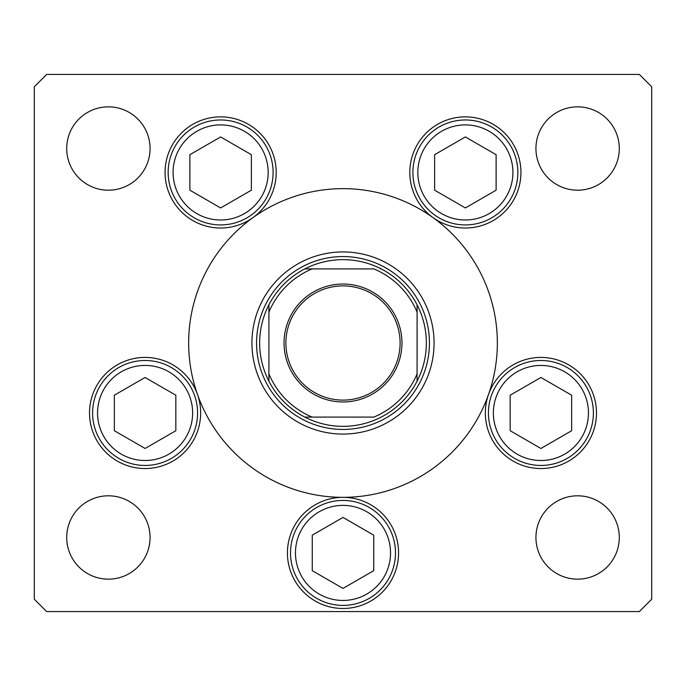 <?xml version="1.0" encoding="UTF-8"?>
<svg xmlns="http://www.w3.org/2000/svg" width="686" height="686" viewBox="0 0 686 686"><rect width="100%" height="100%" fill="white"/><g stroke="black" fill="none" stroke-linecap="round" stroke-linejoin="round"><path stroke-width="1.03" d="M251.934 343A91.067 91.067 0 0 0 343 434.067A91.067 91.067 0 0 0 434.067 343A91.067 91.067 0 0 0 343 251.934A91.067 91.067 0 0 0 251.934 343M497.35 343A154.35 154.35 0 0 0 343 188.65A154.35 154.35 0 0 0 188.65 343A154.35 154.35 0 0 0 343 497.35A154.35 154.35 0 0 0 497.35 343M253.023 217.591A55.566 55.566 0 0 0 220.626 116.877A55.566 55.566 0 0 0 195.253 221.878A55.566 55.566 0 0 0 253.023 217.591M432.977 217.591A55.566 55.566 0 0 0 520.94 172.443A55.566 55.566 0 0 0 465.374 116.877A55.566 55.566 0 0 0 432.977 217.591M485.345 412.972A55.566 55.566 0 0 0 540.911 468.538A55.566 55.566 0 0 0 596.477 412.972A55.566 55.566 0 0 0 488.526 394.45A55.566 55.566 0 0 0 485.345 412.972M287.434 552.916A55.566 55.566 0 0 0 343 608.482A55.566 55.566 0 0 0 398.566 552.916A55.566 55.566 0 0 0 343 497.35A55.566 55.566 0 0 0 287.434 552.916M89.523 412.972A55.566 55.566 0 0 0 145.089 468.538A55.566 55.566 0 0 0 197.474 394.45A55.566 55.566 0 0 0 89.523 412.972M619.287 537.481A41.675 41.675 0 0 1 577.612 579.155A41.675 41.675 0 0 1 535.938 537.481A41.675 41.675 0 0 1 577.612 495.807A41.675 41.675 0 0 1 619.287 537.481M150.062 148.519A41.675 41.675 0 0 1 108.388 190.194A41.675 41.675 0 0 1 66.713 148.519A41.675 41.675 0 0 1 108.388 106.844A41.675 41.675 0 0 1 150.062 148.519M535.938 148.519A41.675 41.675 0 0 0 577.612 190.194A41.675 41.675 0 0 0 619.287 148.519A41.675 41.675 0 0 0 577.612 106.844A41.675 41.675 0 0 0 535.938 148.519M66.713 537.481A41.675 41.675 0 0 0 108.388 579.155A41.675 41.675 0 0 0 150.062 537.481A41.675 41.675 0 0 0 108.388 495.807A41.675 41.675 0 0 0 66.713 537.481M34.3 86.779L34.3 599.221L46.648 611.569L639.352 611.569L651.7 599.221L651.7 86.779L639.352 74.431L46.648 74.431L34.3 86.779M92.61 412.972A52.479 52.479 0 0 1 145.089 360.493A52.479 52.479 0 0 1 197.568 412.972A52.479 52.479 0 0 1 145.089 465.451A52.479 52.479 0 0 1 92.61 412.972A52.479 52.479 0 0 0 145.089 465.451A52.479 52.479 0 0 0 197.568 412.972M145.089 377.471L114.348 395.222L114.348 430.722L145.089 448.473L175.83 430.722L175.83 395.222L145.089 377.471M488.432 412.972A52.479 52.479 0 0 1 540.911 360.493A52.479 52.479 0 0 1 593.39 412.972A52.479 52.479 0 0 1 540.911 465.451A52.479 52.479 0 0 1 488.432 412.972A52.479 52.479 0 0 0 540.911 465.451A52.479 52.479 0 0 0 593.39 412.972M540.911 377.471L510.17 395.222L510.17 430.722L540.911 448.473L571.652 430.722L571.652 395.222L540.911 377.471M290.521 552.916A52.479 52.479 0 0 1 343 500.437A52.479 52.479 0 0 1 395.479 552.916A52.479 52.479 0 0 1 343 605.395A52.479 52.479 0 0 1 290.521 552.916A52.479 52.479 0 0 0 343 605.395A52.479 52.479 0 0 0 395.479 552.916M343 517.415L312.259 535.166L312.259 570.666L343 588.417L373.741 570.666L373.741 535.166L343 517.415M412.895 172.443A52.479 52.479 0 0 1 465.374 119.964A52.479 52.479 0 0 1 517.853 172.443A52.479 52.479 0 0 1 465.374 224.922A52.479 52.479 0 0 1 412.895 172.443A52.479 52.479 0 0 0 465.374 224.922A52.479 52.479 0 0 0 517.853 172.443M465.374 136.943L434.632 154.693L434.632 190.194L465.374 207.944L496.115 190.194L496.115 154.693L465.374 136.943M168.147 172.443A52.479 52.479 0 0 1 220.626 119.964A52.479 52.479 0 0 1 273.105 172.443A52.479 52.479 0 0 1 220.626 224.922A52.479 52.479 0 0 1 168.147 172.443A52.479 52.479 0 0 0 220.626 224.922A52.479 52.479 0 0 0 273.105 172.443M220.626 136.943L189.885 154.693L189.885 190.194L220.626 207.944L251.368 190.194L251.368 154.693L220.626 136.943M401.962 343A58.962 58.962 0 0 1 343 401.962A58.962 58.962 0 0 1 284.038 343A58.962 58.962 0 0 1 343 284.038A58.962 58.962 0 0 1 401.962 343M285.89 343A57.109 57.109 0 0 0 343 400.11A57.109 57.109 0 0 0 400.11 343A57.109 57.109 0 0 0 343 285.89A57.109 57.109 0 0 0 285.89 343M426.349 343A83.349 83.349 0 0 0 417.088 304.816L417.088 312.13L417.088 304.816A83.349 83.349 0 0 0 304.816 268.912L312.13 268.912L304.816 268.912A83.349 83.349 0 0 0 268.912 381.184L268.912 373.87L268.912 381.184A83.349 83.349 0 0 0 304.816 417.088L373.87 417.088A80.262 80.262 0 0 0 417.088 373.87L417.088 312.13A80.262 80.262 0 0 0 373.87 268.912L312.13 268.912A80.262 80.262 0 0 0 268.912 312.13L268.912 373.87A80.262 80.262 0 0 0 312.13 417.088L304.816 417.088A83.349 83.349 0 0 0 417.088 381.184L417.088 373.87L417.088 381.184A83.349 83.349 0 0 0 426.349 343M256.564 343A86.436 86.436 0 0 1 343 256.564A86.436 86.436 0 0 1 429.436 343A86.436 86.436 0 0 1 343 429.436A86.436 86.436 0 0 1 256.564 343M268.912 304.816L268.912 312.13L268.912 304.816A83.349 83.349 0 0 1 304.816 268.912M380.378 268.912L381.184 268.912A83.349 83.349 0 0 1 417.088 304.816M192.629 412.972A47.54 47.54 0 0 0 145.089 365.432A47.54 47.54 0 0 0 97.549 412.972A47.54 47.54 0 0 0 145.089 460.512A47.54 47.54 0 0 0 192.629 412.972M588.451 412.972A47.54 47.54 0 0 0 540.911 365.432A47.54 47.54 0 0 0 493.371 412.972A47.54 47.54 0 0 0 540.911 460.512A47.54 47.54 0 0 0 588.451 412.972M390.54 552.916A47.54 47.54 0 0 0 343 505.376A47.54 47.54 0 0 0 295.46 552.916A47.54 47.54 0 0 0 343 600.456A47.54 47.54 0 0 0 390.54 552.916M512.914 172.443A47.54 47.54 0 0 0 465.374 124.903A47.54 47.54 0 0 0 417.834 172.443A47.54 47.54 0 0 0 465.374 219.983A47.54 47.54 0 0 0 512.914 172.443M268.166 172.443A47.54 47.54 0 0 0 220.626 124.903A47.54 47.54 0 0 0 173.086 172.443A47.54 47.54 0 0 0 220.626 219.983A47.54 47.54 0 0 0 268.166 172.443M417.088 381.184A83.349 83.349 0 0 1 381.184 417.088M304.816 417.088A83.349 83.349 0 0 1 268.912 381.184"/></g></svg>
